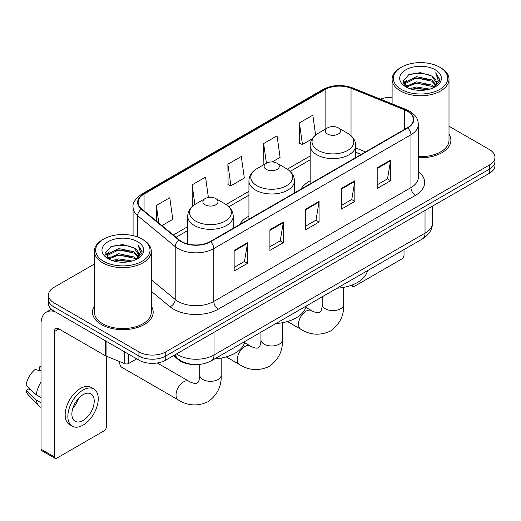 <?xml version="1.0" encoding="UTF-8"?>
<svg xmlns="http://www.w3.org/2000/svg" width="521" height="521" viewBox="0 0 521 521"><rect width="100%" height="100%" fill="white"/><g stroke="black" fill="none" stroke-linecap="round" stroke-linejoin="round"><path stroke-width="0.78" d="M248.934 216.13A33.507 19.342 0 0 0 239.738 224.518M310.177 180.774A33.507 19.342 0 0 0 300.975 189.162M361.046 154.483L355.693 152.321M193.532 364.505A18.964 10.948 180 0 1 178.612 359.842L173.532 355.654M94.386 264.043L53.995 287.364A18.964 10.948 0 0 0 48.44 295.107L48.44 303.365A18.964 10.948 0 0 0 53.995 311.109L138.931 360.148A18.964 10.948 0 0 0 165.75 360.148L489.395 173.291A18.964 10.948 0 0 0 494.95 165.548L494.95 161.419A18.964 10.948 0 0 1 489.395 169.162A18.964 10.948 0 0 0 494.95 161.419L494.95 157.29A18.964 10.948 0 0 0 489.395 149.547L449.004 126.225M48.44 295.107A18.964 10.948 0 0 0 53.995 302.851L138.931 351.89A18.964 10.948 0 0 0 165.75 351.89L165.75 356.019L489.395 169.162L165.75 356.019A18.964 10.948 0 0 1 138.931 356.019A18.964 10.948 0 0 0 165.75 356.019L165.75 360.148M53.995 302.851L53.995 306.98L138.931 356.019L53.995 306.98A18.964 10.948 0 0 1 48.44 299.236A18.964 10.948 0 0 0 53.995 306.98L53.995 311.109M94.386 306.048A30.342 17.519 0 0 0 92.491 312.144A30.342 17.519 0 0 0 101.38 324.531A30.342 17.519 0 0 0 134.451 328.328A30.342 17.519 0 0 0 153.181 312.144A30.342 17.519 0 0 0 151.285 306.048A30.342 17.519 0 0 1 153.181 312.144A30.342 17.519 0 0 1 134.451 328.328A30.342 17.519 0 0 1 101.38 324.531A30.342 17.519 0 0 1 92.491 312.144A30.342 17.519 0 0 1 94.386 306.048M407.363 111.22A20.228 11.677 180 0 1 413.29 119.478A20.228 11.677 180 0 1 407.363 127.743L210.23 241.555A20.228 11.677 180 0 1 179.354 239.999L141.797 209.032A20.228 11.677 180 0 1 138.137 202.33A20.228 11.677 180 0 1 144.063 194.072L325.124 89.54A20.228 11.677 180 0 1 351.03 88.231L404.667 109.911A20.228 11.677 180 0 1 407.363 111.22M407.722 111.019A20.736 11.97 0 0 0 404.954 109.677L351.317 87.99A20.736 11.97 0 0 0 324.765 89.332L143.705 193.864A20.736 11.97 0 0 0 141.38 209.195L178.937 240.161A20.736 11.97 0 0 0 210.588 241.764L407.722 127.945A20.736 11.97 0 0 0 407.722 111.019M234.144 250.406L234.144 271.057L247.553 263.313L247.553 242.669L234.144 250.406M234.144 267.39L244.473 261.431L247.501 243.353A5.06 2.918 -120 0 0 247.553 242.669M244.382 261.483L247.553 263.313M269.904 229.761L269.904 250.412L283.32 242.669L283.32 222.018L269.904 229.761M269.904 246.746L280.239 240.78L283.261 222.708A5.06 2.918 -120 0 0 283.32 222.018M280.148 240.832L283.32 242.669M377.191 167.821L377.191 188.465L390.6 180.728L390.6 160.077L377.191 167.821M377.191 184.805L387.52 178.84L390.548 160.761A5.06 2.918 -120 0 0 390.6 160.077M387.429 178.892L390.6 180.728M341.431 188.465L341.431 209.116L354.84 201.373L354.84 180.728L341.431 188.465M341.431 205.45L351.76 199.491L354.788 181.412A5.06 2.918 -120 0 0 354.84 180.728M351.668 199.543L354.84 201.373M305.671 209.116L305.671 229.761L319.08 222.018L319.08 201.373L305.671 209.116M305.671 226.101L316 220.136L319.028 202.057A5.06 2.918 -120 0 0 319.08 201.373M315.908 220.188L319.08 222.018M418.35 157.733A30.342 17.519 0 0 0 450.899 140.26A30.342 17.519 0 0 0 449.004 134.164A30.342 17.519 0 0 1 450.899 140.26A30.342 17.519 0 0 1 418.35 157.733M165.75 351.89L489.395 165.033A18.964 10.948 0 0 0 494.95 157.29M392.105 97.323A18.964 10.948 0 0 0 380.48 99.166M161.914 225.619L172.803 219.334L169.774 197.759L156.365 205.502L156.365 221.041M272.183 161.953L280.09 157.394L277.061 135.818L263.652 143.562L263.867 164.082M315.609 135.043L312.821 115.174L299.412 122.917L299.627 143.438M208.393 197.466L205.535 177.114L192.125 184.857L192.34 205.378M227.885 164.206L230.914 185.782L244.323 178.039L241.295 156.463L227.885 164.206L228.1 184.727M230.914 185.782L227.885 184.649M264.46 164.304L263.652 164.004M263.652 143.562L266.4 163.184M299.412 122.917L302.44 144.486L312.138 138.886M302.44 144.486L299.412 143.353M193.2 205.697L192.125 205.294M192.125 184.857L194.88 204.499M156.365 205.502L158.827 223.073M352.111 285.02L352.157 285.046A3.159 1.823 120 0 0 352.815 286.491A3.159 1.823 120 0 0 354.397 286.335L401.776 258.983A3.159 1.823 120 0 0 404.016 255.108L404.016 249.579M401.333 89.417A27.183 15.695 0 0 0 439.776 89.417A27.183 15.695 0 0 0 439.776 67.216L440.668 67.737A28.447 16.425 0 0 1 449.004 79.348A28.447 16.425 0 0 1 431.44 94.522A28.447 16.425 0 0 1 400.441 90.96A28.447 16.425 0 0 1 392.105 79.348A28.447 16.425 0 0 1 400.441 67.737L401.333 67.216A27.183 15.695 0 0 0 401.333 89.417M418.35 156.632A28.447 16.425 0 0 0 449.004 140.26L449.004 79.348M409.903 88.674L416.461 86.994L429.76 89.124M411.779 89.247L416.461 88.283L427.819 89.605L415.576 88.635L411.909 89.28M405.82 86.571L416.461 81.83L431.727 85.053L434.188 87.092M406.465 87.105L416.461 83.119L431.727 86.343L433.505 87.704M404.934 85.685L405.286 82.259L416.461 76.672L431.727 79.889L435.908 84.63M404.797 85.06L405.286 83.549L416.461 77.961L431.727 81.178L435.608 85.249M433.342 87.834A15.806 9.124 0 0 0 436.357 82.474A15.806 9.124 0 0 0 431.727 76.02L436.351 82.78M435.309 69.801A20.86 12.042 0 0 0 405.846 69.775A20.86 12.042 0 0 0 405.709 86.779A20.86 12.042 0 0 0 405.8 86.831A20.86 12.042 0 0 0 435.393 86.779A20.86 12.042 0 0 0 435.309 69.801M431.727 76.02L420.375 72.634L408.705 74.777L403.293 80.892L406.881 87.404M434.638 87.202L439.678 80.807L439.776 79.661L435.68 72.81L438.259 80.488L433.511 87.756M440.668 67.737L439.776 67.216A27.183 15.695 0 0 0 401.333 67.216M435.68 72.81L439.776 79.921M408.431 74.913L415.576 73.148L428.379 74.295M403.501 83.217L405.833 81.387M410.965 79.205L415.576 78.306L427.923 79.322M410.965 84.363L415.576 83.471L427.923 84.487M403.365 82.709L407.194 79.987M405.403 86.18L407.194 85.151M327.572 134.06A7.587 4.383 0 0 0 338.298 134.06A7.587 4.383 0 0 0 338.305 127.866L347.722 133.304A20.905 12.068 0 0 1 347.722 150.38A20.905 12.068 0 0 1 318.155 150.38A20.905 12.068 0 0 1 318.155 133.304C313.004 136.365 310.347 140.429 310.177 145.489A22.761 13.142 0 0 0 316.846 154.783A22.761 13.142 0 0 0 341.646 157.629A22.761 13.142 0 0 0 355.693 145.489C355.53 140.429 352.867 136.365 347.722 133.304L338.305 127.866A7.587 4.383 0 0 0 327.572 127.866A7.587 4.383 0 0 0 327.572 134.06M337.12 288.198A34.77 20.072 0 0 0 367.455 270.679M266.329 169.423A7.587 4.383 0 0 0 277.061 169.423A7.587 4.383 0 0 0 277.061 163.229L286.478 168.667A20.905 12.068 0 0 1 286.478 185.736A20.905 12.068 0 0 1 256.912 185.736A20.905 12.068 0 0 1 256.912 168.667C251.76 171.722 249.103 175.785 248.934 180.852A22.761 13.142 0 0 0 255.603 190.139A22.761 13.142 0 0 0 280.402 192.991A22.761 13.142 0 0 0 294.456 180.852C294.287 175.785 291.63 171.722 286.478 168.667L277.061 163.229A7.587 4.383 0 0 0 266.329 163.229A7.587 4.383 0 0 0 266.329 169.423M275.876 323.554A34.77 20.072 0 0 0 306.211 306.042M119.739 361.633A10.746 6.206 120 0 0 119.706 362.473A10.746 6.206 120 0 0 121.934 367.39L178.26 399.913A10.746 6.206 -60 0 1 176.612 391.297A10.746 6.206 -60 0 1 183.633 381.828A10.746 6.206 -60 0 1 189.006 381.294C189.605 381.828 193.727 383.697 196.098 383.489L198.065 382.355C199.426 380.408 199.869 375.901 199.706 375.12A10.746 6.206 180 0 0 202.851 379.503A10.746 6.206 180 0 0 218.052 379.503A10.746 6.206 180 0 0 221.204 375.12C221.659 386.237 217.25 395.133 207.97 401.789C197.57 406.497 187.664 405.872 178.26 399.913M205.092 204.779A7.587 4.383 0 0 0 215.818 204.779A7.587 4.383 0 0 0 215.818 198.586L225.235 204.024A20.905 12.068 0 0 1 225.235 221.093A20.905 12.068 0 0 1 195.668 221.093A20.905 12.068 0 0 1 195.668 204.024C190.523 207.078 187.86 211.142 187.697 216.208A22.761 13.142 0 0 0 194.359 225.502A22.761 13.142 0 0 0 219.165 228.348A22.761 13.142 0 0 0 233.213 216.208C233.043 211.142 230.386 207.078 225.235 204.024L215.818 198.586A7.587 4.383 0 0 0 205.092 198.586A7.587 4.383 0 0 0 205.092 204.779M214.632 358.917A34.77 20.072 0 0 0 244.974 341.398M128.759 354.273L128.759 363.437L136.697 358.858M54.939 311.656A25.288 14.601 -120 0 0 46.271 312.183A25.288 14.601 -120 0 0 41.029 323.756L41.029 449.187L54.444 456.93L54.444 331.499A6.324 3.647 60 0 1 55.754 328.608A6.324 3.647 60 0 1 58.912 328.92L105.652 355.908L105.652 340.936M54.444 456.93A3.159 1.823 120 0 0 55.096 458.376L41.687 450.639A3.159 1.823 -60 0 1 41.029 449.187M55.096 458.376A3.159 1.823 120 0 0 56.678 458.22L104.063 430.867A3.159 1.823 120 0 0 106.297 426.992L106.297 356.201M128.759 363.437A3.159 1.823 180 0 1 124.714 363.645L106.076 356.11A3.159 1.823 180 0 1 105.652 355.908M83.054 420.486A15.806 9.124 120 0 0 93.376 406.562A15.806 9.124 120 0 0 90.954 393.896A15.806 9.124 120 0 0 83.054 394.684A15.806 9.124 120 0 0 72.725 408.607A15.806 9.124 120 0 0 75.148 421.274A15.806 9.124 120 0 0 83.054 420.486M72.842 408.236A15.806 9.124 120 0 0 78.515 398.415M41.029 367.207L39.694 366.797L39.694 369.975L41.029 370.75M93.8 388.972L91.116 387.422A21.491 12.413 120 0 0 80.371 388.484A21.491 12.413 120 0 0 66.33 407.429A21.491 12.413 120 0 0 69.625 424.654L72.302 426.198A21.491 12.413 120 0 0 83.054 425.136A21.491 12.413 120 0 0 97.095 406.191A21.491 12.413 120 0 0 93.8 388.972A21.491 12.413 120 0 0 83.054 390.034A21.491 12.413 120 0 0 69.013 408.978A21.491 12.413 120 0 0 72.302 426.198M41.029 381.984A20.86 12.042 120 0 0 36.288 394.84L26.05 385.266A16.438 9.489 120 0 1 35.22 369.382L41.029 371.141M41.029 397.582L36.288 394.84M31.586 390.45L28.798 388.842L26.05 390.424L36.288 400.004L41.029 402.74M36.288 400.004A20.86 12.042 120 0 0 38.86 405.826A20.86 12.042 120 0 0 40.436 407.07L41.029 407.415M41.029 366.426A16.438 9.489 120 0 0 39.694 366.797M26.05 390.424A16.438 9.489 120 0 0 27.991 394.514L38.86 405.826M103.614 261.301A27.183 15.695 0 0 0 142.057 261.301A27.183 15.695 0 0 0 142.057 239.106L142.956 239.621A28.447 16.425 0 0 1 151.285 251.233A28.447 16.425 0 0 1 133.721 266.407A28.447 16.425 0 0 1 102.722 262.845A28.447 16.425 0 0 1 94.386 251.233A28.447 16.425 0 0 1 102.722 239.621L103.614 239.106A27.183 15.695 0 0 0 103.614 261.301M94.386 251.233L94.386 312.144A28.447 16.425 0 0 0 102.722 323.756A28.447 16.425 0 0 0 133.721 327.318A28.447 16.425 0 0 0 151.285 312.144L151.285 251.233M112.184 260.559L118.749 258.878L132.047 261.008M114.066 261.132L118.749 260.168L130.1 261.49M108.094 258.449L118.749 253.714L134.014 256.938L136.469 258.976M108.752 258.989L118.749 255.003L134.014 258.227L135.786 259.588M107.222 257.569L107.573 254.144L118.749 248.556L134.014 251.773L138.195 256.514M107.079 256.944L107.573 255.433L118.749 249.846L134.014 253.069L137.896 257.133M135.629 259.719A15.806 9.124 0 0 0 138.645 254.359A15.806 9.124 0 0 0 134.014 247.905L138.632 254.671M137.59 241.685A20.86 12.042 0 0 0 108.134 241.659A20.86 12.042 0 0 0 107.997 258.663A20.86 12.042 0 0 0 108.088 258.716A20.86 12.042 0 0 0 137.681 258.663A20.86 12.042 0 0 0 137.59 241.685M134.014 247.905L122.656 244.518L110.986 246.661L105.581 252.776L109.163 259.295M136.919 259.087L141.959 252.692L142.064 251.545L137.961 244.694L140.546 252.372L135.792 259.64M142.956 239.621L142.057 239.106A27.183 15.695 0 0 0 103.614 239.106M137.961 244.694L142.057 251.806M110.719 246.798L117.863 245.033L130.667 246.179M105.783 255.101L108.114 253.271M113.252 251.089L117.863 250.197L130.211 251.207M113.252 256.247L117.863 255.355L130.211 256.371M114.197 261.164L117.863 260.52L130.087 261.496M105.652 254.593L109.475 251.871M107.684 258.064L109.475 257.035M178.612 359.282L178.612 359.842M176.567 353.902A25.288 14.601 0 0 0 178.267 354.983A25.288 14.601 0 0 0 214.027 354.983L425.025 233.167A25.288 14.601 0 0 0 432.43 222.845C432.612 229.123 429.271 234.489 422.407 238.957L211.409 360.773A12.641 7.301 60 0 0 214.027 354.983L214.027 332.274M425.025 210.458L425.025 233.167A12.641 7.301 60 0 1 422.407 238.957M175.544 354.495A12.641 8.46 129.5 0 0 177.746 358.604L173.91 355.439M489.395 173.291L489.395 165.033M138.931 360.148L138.931 351.89M418.35 171.507A31.612 18.248 180 0 1 415.413 195.362L218.273 309.174A6.324 3.647 60 0 1 213.805 301.431L410.945 187.619A25.288 14.601 0 0 0 418.35 177.29L418.35 124.434A25.288 14.601 180 0 1 410.945 134.757A6.324 3.647 -120 0 0 407.722 127.945M218.273 309.174A31.612 18.248 180 0 1 173.571 309.174A31.612 18.248 180 0 1 170.035 306.739L151.285 291.278M178.937 240.161A6.324 4.227 129.5 0 0 175.212 246.628L175.212 299.484A25.288 14.601 0 0 0 178.045 301.431A25.288 14.601 0 0 0 213.805 301.431L213.805 248.576A25.288 14.601 180 0 1 175.212 246.628L137.655 215.661A25.288 14.601 180 0 1 133.083 207.286L133.083 235.661M418.35 124.434C417.94 120.091 417.536 116.476 409.636 111.22L406.308 109.605A6.324 2.963 112 0 0 404.954 109.677M406.308 109.605L352.671 87.925C342.199 84.22 332.261 84.754 322.857 89.534A6.324 3.647 60 0 1 324.765 89.332M143.705 193.864A6.324 3.647 -120 0 0 141.797 194.066C135.232 198.788 132.327 203.19 133.083 207.286M141.38 209.195A6.324 4.227 129.5 0 0 137.655 215.661L137.655 237.042M352.671 87.925A6.324 2.963 112 0 0 351.317 87.99M210.588 241.764A6.324 3.647 60 0 1 213.805 248.576L410.945 134.757L410.945 187.619A6.324 3.647 60 0 0 415.413 195.362M151.285 279.757L175.212 299.484A6.324 4.227 -50.5 0 1 170.035 306.739M144.063 194.072L144.063 210.901M404.667 109.911L404.667 129.299M351.03 88.231L351.03 135.694M365.521 151.898L355.693 147.931M325.124 89.54L325.124 129.286M310.177 155.981L287.318 169.175M248.934 191.337L226.075 204.532M187.697 226.694L173.298 235.004M305.671 209.768L319.028 202.057M341.431 189.123L354.788 181.412M377.191 168.478L390.548 160.761M269.904 230.419L283.261 222.708M234.144 251.063L247.501 243.353M343.684 287.358L343.684 304.401A10.746 6.206 180 0 1 340.539 308.79A10.746 6.206 180 0 1 325.338 308.79A10.746 6.206 180 0 1 322.193 304.401C322.356 305.189 321.906 309.689 320.545 311.643L318.578 312.776C316.208 312.984 312.086 311.115 311.486 310.581L305.866 307.331M343.684 304.401C344.147 315.524 339.731 324.414 330.457 331.076C320.057 335.778 310.151 335.153 300.741 329.194A10.746 6.206 -60 0 1 299.093 320.584A10.746 6.206 -60 0 1 306.114 311.115A10.746 6.206 -60 0 1 311.486 310.581M282.441 322.72L282.441 339.757A10.746 6.206 180 0 1 279.295 344.147A10.746 6.206 180 0 1 264.095 344.147A10.746 6.206 180 0 1 260.949 339.757C261.112 340.545 260.669 345.045 259.302 346.999L257.335 348.132C254.964 348.341 250.848 346.472 250.249 345.937L244.623 342.694M282.441 339.757C282.903 350.88 278.494 359.77 269.214 366.432C258.813 371.141 248.908 370.509 239.497 364.55A10.746 6.206 -60 0 1 237.856 355.941A10.746 6.206 -60 0 1 244.877 346.472A10.746 6.206 -60 0 1 250.249 345.937M54.444 331.499L58.912 328.92M106.076 341.177L106.076 356.11M124.714 363.645L124.714 351.935M211.409 360.773C201.236 365.885 191.064 365.885 180.885 360.773L177.746 358.604M432.43 222.845L432.43 206.179M322.857 89.534L141.797 194.066M310.177 159.83L290.151 171.389M248.934 195.186L228.908 206.746M187.697 230.542L176.046 237.27M361.183 154.405L355.693 152.184M352.815 286.491L350.972 285.43M404.752 85.464L404.752 84.415M392.105 103.861L392.105 79.348M300.741 329.194L287.455 321.522M355.693 157.57L355.693 145.489M310.177 183.848L310.177 145.489M327.572 127.866L318.155 133.304M322.193 296.814L322.193 304.401M239.497 364.55L226.212 356.878M294.456 192.926L294.456 180.852M248.934 219.211L248.934 180.852M266.329 163.229L256.912 168.667M260.949 332.177L260.949 339.757M119.706 361.62L119.706 362.473M221.204 358.077L221.204 375.12M233.213 228.289L233.213 216.208M187.697 243.965L187.697 216.208M205.092 198.586L195.668 204.024M189.006 381.294L157.277 362.974M199.706 364.42L199.706 375.12M46.271 312.183L51.384 309.227M107.033 257.348L107.033 256.299"/></g></svg>
